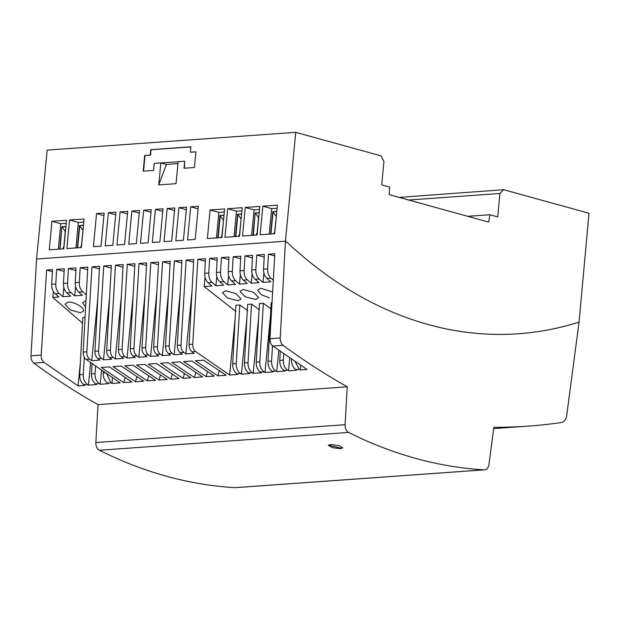<?xml version="1.0" encoding="UTF-8"?>
<svg xmlns="http://www.w3.org/2000/svg" width="620" height="620" viewBox="0 0 620 620"><rect width="100%" height="100%" fill="white"/><g stroke="black" fill="none" stroke-linecap="round" stroke-linejoin="round"><path stroke-width="0.93" d="M467.759 216.318L489.878 214.737L497.713 216.899L499.929 193.487L503.626 189.704L399.195 197.4M503.626 189.704L589 213.257L579.057 322.106L566.719 415.338A9.548 6.557 85.9 0 1 561.263 422.546A954.893 655.805 85.9 0 1 528.325 426.118L493.706 428.598M52.39 271.661L46.616 270.064L52.498 269.646L51.7 284.309C51.607 288.339 52.754 291.478 55.149 293.74L58.916 296.988L52.793 297.422L53.382 291.594M64.123 271.413L56.652 269.351L55.769 284.022C55.645 288.044 56.777 291.191 59.164 293.454L62.915 296.701L63.821 287.401M52.793 297.422L82.499 323.152M46.616 270.064L41.191 355.082C41.098 358.313 42.044 360.755 44.028 362.406L78.035 385.865L84.901 385.369L83.886 384.718C81.026 382.602 79.623 379.269 79.693 374.736L82.809 317.556L85.072 317.394M106.787 374.007L110.941 382.78L111.957 383.439L120.21 382.85L86.079 359.399C84.088 357.748 83.119 355.306 83.181 352.075L87.808 267.119L80.189 267.662L79.306 282.34C79.182 286.363 80.313 289.509 82.7 291.772L86.296 294.88M82.452 295.298L78.686 292.059C76.291 289.796 75.144 286.649 75.237 282.627L76.035 267.964L68.425 268.507L67.534 283.177C67.417 287.207 68.549 290.354 70.936 292.617L74.687 295.856L82.452 295.298M62.915 296.701L70.688 296.143L66.921 292.904C64.527 290.64 63.372 287.494 63.473 283.472L64.271 268.801L56.652 269.351M85.692 300.847L82.615 302.7L85.622 307.226M80.476 312.774L83.537 310.992C84.63 307.644 73.889 301.46 68.107 302.103L65.015 304.18L70.254 309.93L80.476 312.774M99.433 268.886L91.962 266.825L99.58 266.274L94.945 351.238L98.588 350.974L103.734 265.98L111.344 265.438L106.718 350.393L110.36 350.13L115.498 265.135L123.117 264.593L118.49 349.548L122.125 349.293L127.27 264.298L134.881 263.756L130.254 348.711L133.897 348.448L139.035 263.454L146.653 262.911L142.026 347.867L145.669 347.603L150.807 262.617L158.596 262.058L153.714 347.029A7.161 4.921 85.9 0 0 156.589 354.353A954.893 655.805 85.9 0 0 158.65 355.865L150.583 356.438L156.883 291.904M97.844 298.034L91.737 360.654L99.913 360.065L97.844 358.554C95.852 356.911 94.891 354.469 94.945 351.238M36.913 258.982L285.448 241.203L295.74 132.339L47.197 150.118L36.565 259.013L31 355.81A7.161 4.921 85.9 0 0 33.875 363.126A954.893 655.805 85.9 0 0 98.03 404.635L95.852 442.525A7.161 4.921 85.9 0 0 99.386 450.252A668.43 459.064 85.9 0 0 234.957 487.661L484.189 469.836A7.161 4.921 85.9 0 0 484.615 469.836A7.161 4.921 85.9 0 0 488.971 464.403L493.884 427.265A954.893 655.805 85.9 0 0 528.325 426.118M285.448 241.203L280.232 337.978A7.161 4.921 85.9 0 0 283.108 345.301A954.893 655.805 85.9 0 0 347.262 386.803L98.03 404.635M295.174 361.731L299.251 369.311L300.266 369.969L307.009 369.481L272.839 346.038C270.839 344.387 269.878 341.953 269.948 338.714L274.831 253.743L268.499 254.192L274.707 255.905M283.72 353.865L283.34 360.166C283.247 364.707 284.627 368.04 287.486 370.156L288.502 370.806L296.748 370.218L295.732 369.567C292.873 367.451 291.47 364.118 291.54 359.577M272.498 345.759L271.576 361.003C271.483 365.552 272.862 368.877 275.714 371L276.729 371.651L284.983 371.062L283.96 370.404C281.1 368.288 279.705 364.963 279.767 360.422L280.263 351.408M235.856 311.457L204.151 286.595L211.916 286.037L208.08 282.689C205.731 280.411 204.608 277.295 204.701 273.319L205.499 258.703L197.881 259.245L192.743 344.24C192.665 347.471 193.618 349.913 195.602 351.563L229.656 375.015L237.902 374.426L236.887 373.775C234.027 371.659 232.624 368.327 232.694 363.785L235.879 305.242L239.808 304.963L236.267 363.529C236.174 368.071 237.553 371.403 240.405 373.519L241.42 374.178L249.674 373.589L248.651 372.93C245.791 370.814 244.396 367.49 244.458 362.948L247.651 304.397L251.581 304.118L248.031 362.692C247.938 367.234 249.325 370.566 252.177 372.682L253.192 373.333L261.438 372.744L260.423 372.093C257.563 369.969 256.161 366.645 256.231 362.103L259.423 303.56L263.345 303.273L259.803 361.847C259.71 366.389 261.09 369.721 263.942 371.837L264.957 372.488L273.211 371.899L272.196 371.248C269.328 369.132 267.933 365.8 268.003 361.259L271.188 302.715L272.017 302.653M194.068 353.33L191.999 351.819C190.007 350.176 189.038 347.735 189.1 344.495L193.734 259.54L186.116 260.09L180.978 345.084C180.893 348.316 181.846 350.757 183.83 352.4L185.892 353.919L194.068 353.33M182.296 354.175L180.226 352.664C178.234 351.013 177.274 348.572 177.335 345.34L181.962 260.385L174.344 260.927L169.206 345.921C169.128 349.161 170.074 351.594 172.066 353.245L174.127 354.756L182.296 354.175M170.523 355.012L168.462 353.501C166.47 351.858 165.501 349.417 165.563 346.185L170.19 261.229L162.579 261.772L157.433 346.766C157.356 349.998 158.309 352.439 160.293 354.09L162.355 355.601L170.523 355.012M145.669 347.603C145.584 350.843 146.537 353.284 148.521 354.927L150.583 356.438M133.897 348.448C133.819 351.679 134.773 354.121 136.757 355.772L138.818 357.283L146.987 356.702L144.925 355.183C142.933 353.54 141.965 351.098 142.026 347.867M122.125 349.293C122.047 352.524 123 354.966 124.984 356.608L127.046 358.128L135.222 357.538L133.153 356.027C131.161 354.384 130.192 351.943 130.254 348.711M110.36 350.13C110.275 353.369 111.228 355.81 113.22 357.453L115.274 358.965L123.45 358.383L121.381 356.872C119.389 355.221 118.428 352.788 118.49 349.548M98.588 350.974C98.51 354.206 99.464 356.647 101.448 358.298L103.509 359.809L111.677 359.228L109.616 357.709C107.624 356.066 106.656 353.625 106.718 350.393M91.962 266.825L86.823 351.819C86.738 355.051 87.691 357.492 89.675 359.135L91.737 360.654M95.488 366.188L95.038 373.635C94.938 378.177 96.325 381.509 99.177 383.625L100.192 384.276L108.438 383.687L107.423 383.036C104.563 380.92 103.168 377.588 103.23 373.046L103.308 371.644M84.305 357.298L83.266 374.48C83.173 379.022 84.552 382.346 87.404 384.47L88.42 385.121L96.674 384.532L95.651 383.881C92.791 381.757 91.396 378.433 91.458 373.891L92.016 363.715M136.571 364.963L144.77 364.374L167.261 379.463L159.007 380.052L136.571 364.963M124.806 365.808L147.242 380.889L155.488 380.3L133.006 365.219L124.806 365.808M190.797 377.774L168.307 362.692L160.611 363.243A954.893 655.805 85.9 0 0 183.071 378.332L190.797 377.774M148.343 364.118L156.542 363.537L179.025 378.619L170.779 379.208L148.343 364.118M135.47 381.734L143.724 381.145L121.233 366.063L113.034 366.645L135.47 381.734L136.942 376.743M183.652 361.599L206.088 376.681L214.334 376.092L191.851 361.01L183.652 361.599M195.416 360.755L217.853 375.844L226.106 375.247L203.616 360.166L195.416 360.755M123.698 382.579L101.269 367.49L109.461 366.901L131.952 381.99L123.698 382.579L125.17 377.588M194.316 377.526L202.57 376.937L180.079 361.847L171.88 362.437L194.316 377.526L195.788 372.535M172.244 374.216L170.779 379.208M207.553 371.69L206.088 376.681M219.325 370.853L217.853 375.844M160.479 375.061L159.007 380.052M148.707 375.898L147.242 380.889M183.071 378.332L184.434 373.651M347.262 386.803L345.084 424.7A7.161 4.921 85.9 0 0 348.618 432.427A668.43 459.064 85.9 0 0 484.189 469.836M285.797 241.18A549.064 377.092 85.9 0 0 518.444 333.754A549.064 377.092 85.9 0 0 579.057 322.106M340.535 448.64L342.829 447.904L338.853 445.524L330.561 444.501L328.29 445.23L332.18 447.663L340.535 448.64M328.337 445.16L340.597 448.035M245.249 207.46L259.788 206.413L257.091 234.98L242.552 236.019L245.249 207.46L254.045 209.886L251.635 235.368M210.079 209.971L224.618 208.932L221.921 237.499L207.382 238.537L210.079 209.971L218.876 212.397L216.473 237.886M242.203 207.677L239.506 236.236L224.967 237.274L227.664 208.715L242.203 207.677M190.712 206.824L198.33 206.282L195.199 239.405L187.581 239.956L190.712 206.824L198.082 208.855M131.866 211.033L139.484 210.49L136.353 243.613L128.735 244.164L131.866 211.033L139.237 213.063M178.94 207.661L186.558 207.119L183.427 240.25L175.809 240.792L178.94 207.661L186.318 209.7M143.638 210.188L151.249 209.645L148.118 242.776L140.5 243.319L143.638 210.188L151.009 212.226M163.021 208.801L159.89 241.932L152.272 242.474L155.403 209.351L163.021 208.801M171.655 241.087L164.044 241.637L167.175 208.506L174.786 207.963L171.655 241.087M120.094 211.877L127.712 211.327L124.581 244.458L116.963 245.001L120.094 211.877L127.472 213.908M51.956 221.286L66.495 220.24L63.798 248.806L49.259 249.845L51.956 221.286L60.752 223.712L58.35 249.194M105.199 245.846L108.33 212.714L115.94 212.172L112.809 245.303L105.199 245.846M69.541 220.022L84.08 218.984L81.383 247.551L66.844 248.589L69.541 220.022L78.337 222.456L75.934 247.938M96.557 213.559L104.175 213.017L101.044 246.14L93.426 246.69L96.557 213.559L103.927 215.59M144.685 155.465L150.218 155.07L150.73 149.683L190.883 146.816L190.371 152.202L195.912 151.807L194.424 167.493L184.047 168.229L184.706 161.208L178.134 161.68L176.057 183.667L158.743 184.907L160.828 162.921L154.248 163.386L153.582 170.415L143.197 171.151L144.685 155.465L150.544 155.163L151.055 149.776L190.875 146.932M262.834 206.197L277.373 205.158L274.675 233.725L260.137 234.763L262.834 206.197L271.63 208.622L269.219 234.112M499.929 193.487L408.665 200.012M295.74 132.339L381.114 155.891L383.927 161.479L381.711 184.892L389.538 187.046L389.283 194.665L488.715 222.1L489.878 214.737M300.266 369.969L300.716 365.405M263.547 269.111C263.454 273.079 264.577 276.202 266.925 278.473L270.762 281.829L262.996 282.387L259.175 279.031C256.835 276.76 255.719 273.637 255.843 269.661L256.726 255.037L264.345 254.495L263.547 269.111L267.615 268.817C267.491 272.792 268.599 275.916 270.94 278.186L273.304 280.271M251.782 269.948C251.681 273.924 252.805 277.047 255.153 279.318L258.99 282.673L251.224 283.224L247.403 279.876C245.063 277.597 243.954 274.474 244.078 270.506L244.962 255.874L252.58 255.332L251.782 269.948L255.843 269.661M240.01 270.793C239.909 274.769 241.04 277.884 243.389 280.163L247.225 283.51L239.452 284.069L235.631 280.713C233.29 278.442 232.182 275.319 232.306 271.343L233.19 256.719L240.808 256.176L240.01 270.793L244.078 270.506M228.245 271.637C228.144 275.606 229.268 278.729 231.617 281L235.453 284.355L227.687 284.913L223.867 281.558C221.526 279.287 220.418 276.163 220.542 272.188L221.425 257.563L229.036 257.013L228.245 271.637L232.306 271.343M216.473 272.474C216.372 276.45 217.496 279.574 219.852 281.844L223.681 285.2L215.915 285.75L212.094 282.394C209.754 280.124 208.646 277.001 208.769 273.025L209.653 258.401L217.271 257.858L216.473 272.474L220.542 272.188M247.62 310.612L239.808 304.963M259.392 309.775L251.581 304.118M271.157 308.93L263.345 303.273M237.979 300.708L241.04 299.01L235.964 293.562L225.548 290.764L222.456 292.772L227.742 298.181L237.979 300.708M243.125 289.509L240.056 291.299L245.101 296.802L255.564 299.452L258.641 297.546L253.332 292.183L243.125 289.509M272.637 291.942L260.71 288.246L257.626 290.245L261.121 294.624L269.289 297.887M268.499 254.192L267.615 268.817M74.687 295.856L75.594 286.564M68.425 268.507L75.896 270.568M111.957 383.439L112.507 377.836M100.192 384.276L101.541 370.427M88.42 385.121L90.605 362.7M78.035 385.865L80.321 363.165M80.189 267.662L87.668 269.723M115.274 358.965L121.388 296.344M122.977 267.204L115.498 265.135M103.509 359.809L109.616 297.189M111.205 268.042L103.734 265.98M146.514 265.515L139.035 263.454M138.818 357.283L144.925 294.663M134.742 266.36L127.27 264.298M127.046 358.128L133.153 295.507M158.441 264.717L150.807 262.617M162.355 355.601L168.462 292.981M170.05 263.833L162.579 261.772M174.127 354.756L180.234 292.136M181.823 262.988L174.344 260.927M193.587 262.151L186.116 260.09M185.892 353.919L191.999 291.299M241.42 374.178L246.923 317.804M253.192 373.333L258.687 316.96M264.957 372.488L270.46 316.115M276.729 371.651L278.806 350.37M288.502 370.806L289.742 358.042M229.656 375.015L235.151 318.641M204.151 286.595L205.057 277.256M197.881 259.245L205.36 261.307M227.687 284.913L228.594 275.575M262.996 282.387L263.903 273.048M256.726 255.037L264.205 257.099M244.962 255.874L252.433 257.943M251.224 283.224L252.138 273.893M239.452 284.069L240.366 274.73M221.425 257.563L228.896 259.625M209.653 258.401L217.124 260.462M215.915 285.75L216.829 276.419M233.19 256.719L240.669 258.78M277.086 208.235L271.63 208.622M270.607 234.011L272.715 211.691L276.784 211.397M274.908 231.276L273.714 233.787M276.295 216.574L274.745 231.283M276.295 216.519L272.715 211.691M276.776 211.513L273.04 211.776L270.948 233.988M253.022 235.267L255.13 212.947L259.199 212.652M259.501 209.49L254.045 209.886M259.191 212.769L255.456 213.032L258.555 217.79L257.161 232.539L256.13 235.05M255.13 212.947L253.363 235.244M217.853 237.786L219.96 215.458L224.029 215.171M224.331 212.009L218.876 212.397M224.022 215.287L220.294 215.551L218.194 237.762M223.541 220.294L219.96 215.458M223.541 220.348L221.991 235.058L220.96 237.561M241.916 210.754L236.46 211.141L234.058 236.631M235.437 236.53L237.545 214.202L241.614 213.915M241.606 214.024L237.545 214.202M241.126 219.093L237.879 214.295L235.778 236.507M241.126 219.038L239.576 233.802L238.545 236.305M227.664 208.715L236.46 211.141M155.403 209.351L162.773 211.381M167.175 208.506L174.546 210.544M59.729 249.101L61.837 226.773L65.906 226.478M66.208 223.324L60.752 223.712M65.898 226.595L62.171 226.866L65.263 231.617L63.868 246.373L62.837 248.876M61.837 226.773L60.07 249.07M108.33 212.714L115.7 214.753M83.793 222.061L78.337 222.456M77.314 247.837L79.422 225.517L83.491 225.223M81.615 245.101L80.422 247.62M83.002 230.408L81.453 245.109M83.002 230.353L79.422 225.517M83.483 225.339L79.755 225.603L77.655 247.814M178.118 161.797L160.828 162.921M184.38 168.206L184.706 161.208M190.371 152.202L195.897 151.916M143.538 171.128L145.01 155.558M161.154 163.006L166.392 164.455L158.743 184.907M166.392 164.455L177.948 163.626M55.149 293.74L59.164 293.454M51.7 284.309L55.769 284.022M78.686 292.059L82.7 291.772M66.921 292.904L70.936 292.617M33.875 363.126L44.028 362.406M272.839 346.038L283.108 345.301M295.732 369.567L299.251 369.311M283.96 370.404L287.486 370.156M272.196 371.248L275.714 371M260.423 372.093L263.942 371.837M248.651 372.93L252.177 372.682M236.887 373.775L240.405 373.519M191.999 351.819L195.602 351.563M180.226 352.664L183.83 352.4M168.462 353.501L172.066 353.245M156.589 354.353L160.293 354.09M144.925 355.183L148.521 354.927M133.153 356.027L136.757 355.772M121.381 356.872L124.984 356.608M109.616 357.709L113.22 357.453M97.844 358.554L101.448 358.298M86.079 359.399L89.675 359.135M110.941 382.78L107.423 383.036M99.177 383.625L95.651 383.881M87.404 384.47L83.886 384.718M99.386 450.252L348.618 432.427M95.852 442.525L345.084 424.7M266.925 278.473L270.94 278.186M255.153 279.318L259.175 279.031M243.389 280.163L247.403 279.876M231.617 281L235.631 280.713M219.852 281.844L223.867 281.558M208.08 282.689L212.094 282.394M75.237 282.627L79.306 282.34M83.181 352.075L86.823 351.819M153.714 347.029L157.433 346.766M165.563 346.185L169.206 345.921M177.335 345.34L180.978 345.084M189.1 344.495L192.743 344.24M204.701 273.319L208.769 273.025M269.948 338.714L280.232 337.978M31 355.81L41.191 355.082M63.473 283.472L67.534 283.177M105.167 372.907L103.23 373.046M95.038 373.635L91.458 373.891M83.266 374.48L79.693 374.736M232.694 363.785L236.267 363.529M244.458 362.948L248.031 362.692M256.231 362.103L259.803 361.847M268.003 361.259L271.576 361.003M279.767 360.422L283.34 360.166M235.399 487.661L484.631 469.828"/></g></svg>

